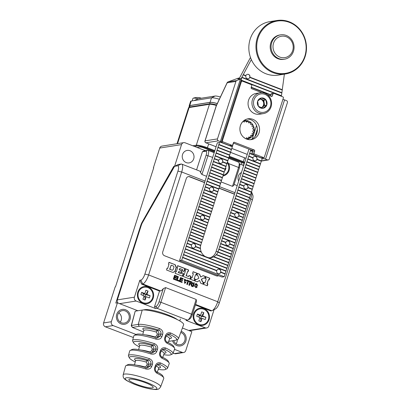 <?xml version="1.0" encoding="UTF-8"?>
<svg xmlns="http://www.w3.org/2000/svg" width="410" height="410" viewBox="0 0 410 410"><rect width="100%" height="100%" fill="white"/><g stroke="black" fill="none" stroke-linecap="round" stroke-linejoin="round"><path stroke-width="0.61" d="M174.496 349.376L182.219 352.369A3.008 2.803 81 0 0 183.598 352.523L175.823 353.758A3.008 2.803 -99 0 1 174.45 353.604L173.123 353.092M176.049 343.77A6.319 5.883 81 0 0 177.007 341.909A6.319 5.883 81 0 0 177.315 339.526M205.354 150.654L185.105 142.803A3.008 2.803 81 0 0 181.543 144.592L174.568 166.311L173.707 166.45L142.193 222.061A6.017 1.922 111.2 0 0 140.758 225.377L115.81 303.077L117.429 302.816L111.361 321.717A3.008 2.803 81 0 0 113.114 325.571L105.339 326.806A3.008 2.803 -99 0 1 103.592 322.952L115.184 286.846L115.507 286.795L153.724 167.751L153.401 167.803L153.673 167.91M105.339 326.806L133.383 337.502M120.232 322.122A6.319 5.883 81 0 0 121.191 320.261A6.319 5.883 81 0 0 118.756 312.84M181.543 144.592L159.741 148.056A3.008 2.803 -99 0 1 161.929 146.119L183.726 142.654M159.741 148.056L153.401 167.803M193.71 158.829A6.319 5.883 81 0 0 187.134 150.424A6.319 5.883 81 0 0 182.547 154.498A6.319 5.883 81 0 0 189.118 162.903A6.319 5.883 81 0 0 193.71 158.829M243.689 165.522L239.486 163.892M241.434 172.548A6.319 5.883 81 0 0 238.364 176.146A6.319 5.883 81 0 0 238.697 181.066M190.686 330.516L190.486 331.152M183.598 352.523A3.008 2.803 81 0 0 185.781 350.581L191.849 331.68L182.399 328.015M173.707 166.45L174.245 166.511M117.429 302.816L137.888 310.754M113.114 325.571L136.084 334.478M173.671 340.577A6.319 5.883 81 0 0 180.19 344.748A6.319 5.883 81 0 0 184.777 340.674A6.319 5.883 81 0 0 180.754 332.464M128.96 319.026A6.319 5.883 81 0 0 122.39 310.626A6.319 5.883 81 0 0 117.798 314.695A6.319 5.883 81 0 0 124.373 323.101A6.319 5.883 81 0 0 128.96 319.026M130.026 319.441A7.518 7.006 81 0 0 122.2 309.437A7.518 7.006 81 0 0 116.732 314.285A7.518 7.006 81 0 0 124.558 324.289A7.518 7.006 81 0 0 130.026 319.441M172.543 340.756A7.518 7.006 81 0 0 180.374 345.937A7.518 7.006 81 0 0 185.843 341.089A7.518 7.006 81 0 0 181.164 331.352M121.191 287.902L121.826 285.934M121.601 285.97L141.019 225.479A6.017 1.922 -68.8 0 1 142.46 222.164L173.968 166.552M126.239 306.234L118.931 303.4M182.404 327.995L189.369 330.721M214.082 309.642L208.818 326.037A3.008 2.803 81 0 1 206.63 327.979L189.579 330.691A3.008 2.803 -99 0 1 189.41 330.711M252.36 199.998L250.782 198.794A9.025 2.88 111.2 0 0 251.52 191.736A9.025 2.88 111.2 0 1 251.52 191.736L252.852 195.293A6.017 1.922 111.2 0 1 252.36 199.998L219.299 302.959A6.017 1.922 111.2 0 1 215.696 308.817L212.318 310.544A9.025 2.88 111.2 0 1 211.77 310.734L210.689 310.903L195.391 304.968M174.568 166.311L142.408 222.691A4.51 1.44 -68.8 0 0 141.332 225.177L117.347 299.884L134.398 297.173L139.83 280.25L140.912 280.076A6.017 1.922 -68.8 0 0 144.879 274.095L177.935 171.134A6.017 1.922 -68.8 0 0 177.591 165.835L174.568 166.311L178.13 164.523L181.153 164.041A9.025 2.88 -68.8 0 1 181.702 164.092L199.639 171.052A9.025 2.88 -68.8 0 1 200.531 172.589L206.127 155.159A4.51 1.44 111.2 0 0 205.866 151.188L202.412 151.736L204.195 150.839L207.65 150.291A6.017 1.922 111.2 0 1 208.013 150.326A6.017 1.922 111.2 0 1 207.993 155.59L201.925 174.491L200.531 172.589M202.412 151.736L196.59 169.868M227.442 161.986L228.595 163.58L238.558 167.444L232.49 186.345L221.046 181.907M228.621 158.316L238.579 162.181A6.017 1.922 111.2 0 1 239.056 162.739A6.017 1.922 111.2 0 1 238.558 167.444L239.348 168.049L233.756 185.474L232.49 186.345M222.937 176.023A8.723 8.128 81 0 0 228.595 163.58M201.925 174.491L206.599 176.305M140.912 280.076L142.66 283.93L160.602 290.89L159.526 291.059L141.583 284.099L142.66 283.93A9.025 2.88 -68.8 0 0 148.615 274.951L181.676 171.99A9.025 2.88 -68.8 0 0 181.702 164.092M239.056 162.739L239.722 164.518A4.51 1.44 111.2 0 1 239.348 168.049M249.418 198.266L250.782 198.794L217.72 301.755A9.025 2.88 111.2 0 1 212.318 310.544M141.583 284.099L139.83 280.25M118.095 303.077A3.008 2.803 -99 0 1 117.347 299.884M148.138 286.959A8.723 8.128 -99 0 1 153.217 298.131A8.723 8.128 -99 0 1 142.885 303.323A8.723 8.128 -99 0 1 137.801 292.151A8.723 8.128 -99 0 1 148.138 286.959M160.602 290.89A9.025 2.88 -68.8 0 0 163.267 288.65L165.609 287.605L160.899 302.278A6.017 1.922 111.2 0 1 156.927 308.258L187.493 320.118L185.986 320.353L205.256 327.831A3.008 2.803 81 0 0 206.63 327.979M198.701 324.971A8.723 8.128 -99 0 1 193.617 313.799A8.723 8.128 -99 0 1 203.954 308.607A8.723 8.128 -99 0 1 209.033 319.779A8.723 8.128 -99 0 1 198.701 324.971M159.526 291.059L154.544 306.572L155.421 308.499L136.151 301.027A3.008 2.803 81 0 1 134.398 297.173M187.493 320.118A6.017 1.922 -68.8 0 0 187.862 319.99L189.553 319.123A4.51 1.44 -68.8 0 0 192.254 314.731L196.492 301.534L196.175 299.464L165.609 287.605M163.267 288.65L159.029 301.847A4.51 1.44 111.2 0 1 156.051 306.337L156.927 308.258L155.421 308.499M177.356 319.621A18.353 3.183 -162.2 0 0 161.104 312.548A18.353 3.183 -162.2 0 0 145.043 309.642L142.829 309.996M156.051 306.337L154.544 306.572M187.862 319.99A6.017 1.922 -68.8 0 0 191.465 314.132L196.175 299.464M204.621 182.476L189.861 176.751A3.008 2.803 -99 0 0 186.294 178.54L162.749 251.883A3.008 2.803 -99 0 0 164.502 255.737L216.331 275.838A3.008 2.803 -99 0 0 218.55 275.699M234.52 194.073L219.068 188.077M196.902 273.173L193.125 271.707L192.556 273.485L193.356 273.793L192.049 277.857L191.255 277.544L190.676 279.353L194.422 280.804L194.991 279.031L194.248 278.738L195.56 274.649L196.334 274.946L196.902 273.173L193.095 271.815M175.224 264.732L176.361 267.52L175.208 271.102L173.548 272.286L172.385 272.26L166.537 269.99L167.111 268.217L167.669 268.432L168.992 264.312L168.459 264.107L169.028 262.328L175.224 264.732L168.812 262.364M177.643 265.67L177.069 267.448L177.653 267.674L176.331 271.794L175.746 271.563L175.178 273.342L182.542 276.196L183.454 273.347L181.676 272.66L181.338 273.701L178.442 272.578L178.786 271.507L181.338 272.496L181.902 270.749L179.349 269.754L179.754 268.488L182.65 269.611L182.255 270.851L184.034 271.543L185.002 268.524L177.643 265.67M185.546 268.796L185.028 270.595L185.453 270.759L184.146 274.823L183.721 274.659L183.152 276.432L190.061 279.113L190.978 276.268L189.01 275.505L188.667 276.576L186.299 275.658L187.606 271.594L188.082 271.779L188.651 270.005L185.546 268.796M199.685 274.28L197.502 273.434L196.933 275.212L197.81 275.556L198.845 278.18L196.482 279.605L195.601 279.266L195.032 281.045L197.159 281.865L199.588 280.435L200.695 283.238L202.981 284.125L203.56 282.321L202.658 281.967L201.541 279.225L203.924 277.924L204.856 278.287L205.425 276.509L203.14 275.622L200.726 277.027L199.685 274.28L197.471 273.542M209.782 278.2L206.01 276.735L205.441 278.513L206.235 278.82L204.933 282.885L204.134 282.572L203.565 284.35L207.311 285.806L207.88 284.027L207.137 283.74L208.444 279.676L209.213 279.979L209.782 278.2L205.974 276.842M192.469 286.518L193.105 286.764L194.345 282.9L193.704 282.654L192.469 286.518M189.492 285.365L188.851 285.119L190.091 281.25L192.008 281.993L192.751 283.489L191.608 284.253L192.228 286.426L191.429 286.118L191.065 284.55L190.414 283.884L190.014 283.73L189.492 285.365M191.921 284.243L191.393 284.284L192.536 283.525L191.793 282.029L189.876 281.286M186.878 280.004L186.678 280.624L187.821 281.07L186.781 284.314L187.416 284.56L188.457 281.316L189.599 281.757L189.799 281.137L186.878 280.004M185.966 282.475L184.705 283.351L184.428 279.21L185.192 279.287L186.365 281.137L185.679 281.029L184.495 279.958L184.659 282.551L185.407 282.07L185.966 282.475L185.192 282.101M180.497 277.529L179.257 281.393L182.019 282.469L182.219 281.849L180.092 281.024L180.441 279.948L182.353 280.691L182.552 280.071L180.636 279.328L180.938 278.4L182.983 279.195L183.183 278.574L180.497 277.529M178.396 276.714L177.366 279.933L179.093 280.604L178.893 281.224L176.556 280.317L177.761 276.468L178.396 276.714L177.73 276.576M174.573 275.233L173.333 279.097L176.095 280.168L176.295 279.548L174.168 278.723L174.511 277.652L176.423 278.395L176.623 277.775L174.711 277.032L175.008 276.099L177.058 276.893L177.253 276.273L174.573 275.233M197.287 286.867L196.036 287.723L194.125 285.832L195.77 283.577L196.554 283.664L197.687 285.529L197.005 285.421L195.816 284.376L195.99 286.985L196.759 286.472L197.287 286.867L196.539 286.503M172.359 270.236L173.169 269.642L173.963 267.161L173.614 266.105L171.17 265.157L169.848 269.278L172.292 270.226L169.632 269.308L171.17 265.157M191.89 283.207L191.362 283.638L192.105 283.177L191.578 282.495L190.542 282.09L189.999 283.141L190.542 282.09M191.091 283.448L190.214 283.11M217.546 276.007A3.008 2.803 81 0 0 218.407 275.643M204.57 182.635L189.538 176.802A3.008 2.803 81 0 0 188.318 176.633M234.469 194.232L219.017 188.236M196.149 274.879L196.687 273.204M195.56 274.649L194.248 278.738M194.991 279.031L194.032 278.774M194.237 280.737L194.776 279.061M192.049 277.857L191.219 277.652M173.435 272.301L174.993 271.138L176.146 267.556L175.008 264.768M167.669 268.432L166.896 268.248M183.854 271.471L184.787 268.56L177.607 265.772M181.153 272.424L181.681 270.779L179.134 269.79L179.754 268.488M181.338 273.701L178.227 272.614L178.786 271.507M182.358 276.125L183.239 273.383L181.64 272.763M176.331 271.794L175.716 271.671M187.903 271.712L188.436 270.036L185.515 268.904M188.667 276.576L186.084 275.694L187.606 271.594M189.881 279.046L190.763 276.299L188.974 275.607M184.146 274.823L183.69 274.761M200.726 277.027L199.47 274.316M204.672 278.216L205.21 276.545L203.017 275.694M202.796 284.053L203.345 282.352L202.437 282.003L201.325 279.261L203.924 277.924M197.061 281.829L199.588 280.435M196.482 279.605L195.57 279.369M209.033 279.907L209.566 278.231M207.132 285.734L207.665 284.063L206.922 283.771L208.444 279.676M204.933 282.885L204.103 282.68M192.92 286.698L194.13 282.936L193.674 282.757M192.013 286.462L191.393 284.284M189.276 285.401L190.014 283.73M190.875 283.484L189.999 283.141M189.42 281.69L189.584 281.173L186.842 280.112M187.237 284.489L188.457 281.316M186.15 281.173L184.977 279.323L184.321 279.231M184.597 283.366L185.75 282.51M184.551 282.567L184.387 279.979M182.804 279.123L182.968 278.605L180.467 277.637M182.168 280.619L182.337 280.107L180.421 279.364L180.938 278.4M181.84 282.398L182.004 281.88L179.877 281.055L180.441 279.948M178.714 281.152L178.878 280.635L177.151 279.968L178.181 276.75M176.874 276.822L177.038 276.309L174.537 275.335M176.244 278.323L176.408 277.806L174.496 277.063L175.008 276.099M175.91 280.097L176.08 279.584L173.953 278.759L174.511 277.652M197.471 285.565L196.339 283.694L195.657 283.597M195.929 287.738L197.072 286.903M195.883 286.995L195.708 284.402M244.519 162.934A8.425 1.461 -162.2 0 0 242.997 162.304L229.072 156.907M214.63 151.3L207.111 148.389A8.425 1.461 -162.2 0 0 196.651 145.98L194.273 146.36M244.304 163.605A3.008 0.523 17.8 0 0 243.586 163.303L228.857 157.589M214.409 151.987L203.719 147.836A3.008 0.523 17.8 0 0 199.977 146.98L197.066 147.441M243.955 164.697L242.248 164.969M244.739 162.252A9.025 1.563 -162.2 0 0 243.391 161.704L229.287 156.236M214.845 150.634L207.511 147.79A9.025 1.563 -162.2 0 0 196.298 145.212L192.767 145.775M241.69 162.565L241.065 164.507M132.558 340.505A21.228 3.68 17.8 0 1 134.024 339.695A21.228 3.68 17.8 0 1 154.329 343.606L153.811 345.123A19.788 3.429 -162.2 0 0 133.65 342.914L132.707 341.233A21.228 3.68 17.8 0 1 132.558 340.505L133.809 335.939A21.433 3.716 17.8 0 1 134.301 335.411L136.253 334.391A19.864 3.444 17.8 0 1 156.195 337.784L157.778 337.901L160.141 335.933L160.812 333.955C161.309 332.223 160.648 330.952 158.819 330.142A20.346 3.526 -162.2 0 0 139.185 326.339L132.399 327.416L143.449 331.982M132.399 327.416L131.277 325.719L131.466 325.468L132.399 327.416M168.659 341.376L175.249 340.326A20.469 3.546 -162.2 0 0 176.121 340.085A20.469 3.546 -162.2 0 0 169.499 334.258L168.3 334.078L166.168 336.01L165.491 335.529L164.825 337.512C164.205 340.034 165.03 341.991 167.3 343.38A21.438 3.716 17.8 0 1 174.578 348.198A21.438 3.716 17.8 0 1 174.67 348.915L172.979 353.481A21.228 3.68 -162.2 0 0 165.732 348.029C163.272 347.275 161.509 348.105 160.448 350.519L159.782 352.503C159.162 355.019 159.987 356.982 162.252 358.376A20.756 3.598 17.8 0 1 169.13 362.963A20.756 3.598 17.8 0 1 169.217 363.66L167.526 368.226A20.541 3.562 -162.2 0 0 160.689 363.024C158.229 362.266 156.471 363.096 155.405 365.515L154.739 367.493C154.124 370.01 154.944 371.972 157.204 373.377A20.069 3.48 17.8 0 1 163.677 377.728A20.069 3.48 17.8 0 1 163.764 378.399L160.633 386.861A19.675 3.408 17.8 0 0 146.083 378.63A19.675 3.408 17.8 0 0 124.522 374.079A19.675 3.408 17.8 0 0 123.164 374.832L125.547 366.13A20.069 3.48 -162.2 0 1 126.008 365.633A20.069 3.48 -162.2 0 1 126.931 365.361A20.069 3.48 -162.2 0 1 145.75 368.933L146.129 367.76A18.629 3.229 17.8 0 0 127.797 364.695L126.008 365.633M142.782 334.416L143.843 330.542A13.53 2.347 17.8 0 1 156.394 332.1L157.296 333.95L156.63 335.928L154.775 336.912A13.31 2.306 -162.2 0 0 145.289 334.867M166.168 336.01L165.502 337.989C165.076 339.695 165.532 340.997 166.875 341.899L167.3 343.38M165.502 337.989L164.825 337.512M166.875 341.899A19.998 3.464 17.8 0 1 173.666 346.399L174.578 348.198M134.301 335.411A21.433 3.716 17.8 0 1 135.29 335.119A21.433 3.716 17.8 0 1 155.815 339.075C158.942 339.752 160.997 338.865 161.97 336.41L162.637 334.427C163.349 331.798 162.268 329.814 159.398 328.487A21.914 3.798 -162.2 0 0 138.252 324.392L131.466 325.468L135.192 311.18L142.208 310.062L138.252 324.392L139.185 326.339M156.195 337.784L155.815 339.075M156.63 335.928L158.05 336.267L160.141 335.933L161.97 336.41M159.398 328.487L158.819 330.142L156.789 330.465C158.48 331.234 159.126 332.51 158.721 334.288L158.05 336.267L156.697 337.901M149.255 358.591L148.753 360.118A19.101 3.311 -162.2 0 0 129.498 358.053L128.55 356.367A20.541 3.562 17.8 0 1 128.412 355.665A20.541 3.562 17.8 0 1 129.826 354.881A20.541 3.562 17.8 0 1 149.255 358.591C152.059 359.872 153.114 361.794 152.423 364.357L151.756 366.335C150.808 368.723 148.804 369.589 145.75 368.933M154.329 343.606C157.112 344.882 158.163 346.804 157.476 349.366L156.804 351.349C155.851 353.738 153.858 354.604 150.829 353.948A20.756 3.598 -162.2 0 0 131.128 350.176A20.756 3.598 -162.2 0 0 130.17 350.458A20.756 3.598 -162.2 0 0 129.698 350.97L128.412 355.665M167.254 334.519L167.418 334.586A15.032 2.603 17.8 0 1 169.771 338.527M167.152 334.601A1.502 0.999 116.8 0 1 167.418 334.586L169.499 334.258L170.78 333.033C168.32 332.279 166.552 333.115 165.491 335.529M176.121 340.085L177.873 339.265A21.909 3.798 -162.2 0 0 178.432 338.742A21.909 3.798 -162.2 0 0 170.78 333.033M178.432 338.742L183.618 324.72A22.56 3.91 -162.2 0 0 166.931 315.285A22.56 3.91 -162.2 0 0 142.208 310.062M158.306 369.354A19.101 3.311 -162.2 0 0 165.256 369.533L167.003 368.713A20.541 3.562 -162.2 0 0 167.526 368.226M163.739 354.665A19.788 3.429 -162.2 0 0 170.688 354.809L172.436 353.989A21.228 3.68 -162.2 0 0 172.979 353.481M170.688 354.809A19.788 3.429 -162.2 0 0 164.441 349.248L165.732 348.029M138.631 349.602L139.697 345.702A12.843 2.224 17.8 0 1 151.351 347.101L152.259 348.946L151.592 350.929L149.737 351.913A12.623 2.188 -162.2 0 0 141.142 350.068M162.196 349.52L164.441 349.248L163.252 349.069L161.12 351.001L160.453 352.979C160.028 354.681 160.484 355.988 161.817 356.895A19.316 3.347 17.8 0 1 168.218 361.159L169.13 362.963M130.17 350.458L131.964 349.52A19.316 3.347 17.8 0 1 151.188 352.769L152.776 352.887L155.139 350.919L155.805 348.936L153.658 349.279L152.991 351.257L151.659 352.877M151.351 347.101L151.72 345.456C153.422 346.23 154.068 347.501 153.658 349.279L152.259 348.946M139.733 345.343A14.345 2.486 17.8 0 1 151.72 345.456L153.811 345.123C155.636 345.932 156.302 347.203 155.805 348.936L157.476 349.366M133.65 342.914A19.788 3.429 -162.2 0 0 139.385 346.845M156.804 351.349L155.139 350.919L152.991 351.257L151.592 350.929M150.829 353.948L151.188 352.769M160.453 352.979L159.782 352.503M161.12 351.001L160.448 350.519M161.817 356.895L162.252 358.376M165.256 369.533A19.101 3.311 -162.2 0 0 159.382 364.239L160.689 363.024M134.47 364.813L135.551 360.861A12.156 2.106 17.8 0 1 146.314 362.107L147.221 363.947L146.554 365.93L144.694 366.919A11.936 2.071 -162.2 0 0 136.771 365.248M157.138 364.516L159.382 364.239L158.198 364.059L156.077 365.992L155.41 367.97C154.985 369.666 155.431 370.973 156.758 371.885A18.629 3.229 17.8 0 1 162.77 375.924L163.677 377.728M146.554 365.93L147.928 366.253L146.601 367.867M146.314 362.107L146.647 360.452L148.753 360.118C150.588 360.923 151.259 362.194 150.762 363.926L150.096 365.91L147.723 367.878L146.129 367.76M135.582 360.467A13.658 2.368 17.8 0 1 146.647 360.452C148.358 361.22 149.009 362.496 148.599 364.27L147.928 366.253L150.096 365.91L151.756 366.335M129.498 358.053A19.101 3.311 -162.2 0 0 135.254 361.953M152.423 364.357L150.762 363.926L148.599 364.27L147.221 363.947M155.41 367.97L154.739 367.493M156.077 365.992L155.405 365.515M156.758 371.885L157.204 373.377M152.335 387.906A12.787 2.214 17.8 0 1 137.376 384.601A12.787 2.214 17.8 0 1 129.155 379.317A12.787 2.214 17.8 0 1 129.744 379.142A12.787 2.214 17.8 0 1 142.695 381.736A12.787 2.214 17.8 0 1 153.155 387.019A12.787 2.214 17.8 0 1 152.335 387.906M157.296 333.95L158.721 334.288L160.812 333.955L162.637 334.427M131.256 325.601L135.192 311.18M225.515 167.987L225.966 168.187L225.146 170.406L224.793 170.247M225.966 168.187L225.495 168.064M198.824 320.897L200.951 321.717L202.033 318.329L205.225 319.559L205.943 317.299L202.75 316.069L203.832 312.681L201.699 311.861L200.623 315.249L197.43 314.024L196.713 316.279L199.901 317.509L198.824 320.897M200.951 321.717L200.736 318.534L202.033 318.329M199.701 318.139L200.736 318.534L201.453 316.274L203.832 312.681M197.43 314.024L199.327 315.459L201.453 316.274L202.75 316.069M200.623 315.249L199.327 315.459L198.809 317.089M201.453 316.274L205.943 317.299M148.056 291.064L145.934 290.218L144.822 293.596L141.64 292.33L140.897 294.58L144.079 295.846L142.967 299.218L145.084 300.064L146.201 296.686L149.378 297.952L150.121 295.702L146.939 294.436L148.056 291.064L145.647 294.646L143.526 293.801L144.822 293.596M150.121 295.702L145.647 294.646L146.939 294.436M142.993 295.415L143.526 293.801L141.64 292.33M146.201 296.686L144.904 296.896L145.647 294.646M143.869 296.481L144.904 296.896L145.084 300.064M241.792 122.821A0.302 0.282 81 0 0 242.1 122.621L242.197 122.277M243.079 121.314L243.95 121.99A0.302 0.282 81 0 0 244.339 121.929L245.159 120.704L243.448 120.976M246.881 137.791L246.487 137.852A0.302 0.282 81 0 1 246.881 137.791L248.04 138.698A0.302 0.282 81 0 0 248.306 138.606L248.732 137.165A0.302 0.282 81 0 1 249.08 136.976L250.438 137.458A0.302 0.282 81 0 0 250.664 137.283L250.648 135.761A0.302 0.282 81 0 1 250.925 135.464L252.345 135.474A0.302 0.282 81 0 0 252.509 135.233L252.053 133.783A0.302 0.282 81 0 1 252.227 133.409L253.575 132.948A0.302 0.282 81 0 0 253.657 132.666L252.806 131.425A0.302 0.282 81 0 1 252.862 131.005L254.005 130.124A0.302 0.282 81 0 0 254 129.821L252.837 128.914A0.302 0.282 81 0 1 252.77 128.499L253.59 127.274A0.302 0.282 81 0 0 253.503 126.987L252.14 126.505A0.302 0.282 81 0 1 251.955 126.121L252.381 124.681A0.302 0.282 81 0 0 252.211 124.435L250.787 124.425A0.302 0.282 81 0 1 250.505 124.117L250.484 122.595A0.302 0.282 81 0 0 250.3 122.405L248.552 122.687A0.302 0.282 81 0 0 248.906 122.877L250.254 122.421L248.552 122.687L248.096 121.227A0.302 0.282 81 0 0 247.824 121.135L246.687 122.016A0.302 0.282 81 0 1 246.292 121.944L245.441 120.709A0.302 0.282 81 0 0 245.159 120.704M246.487 137.852L245.867 138.78M244.749 138.144L244.534 137.837A0.302 0.282 81 0 0 244.175 137.745M243.571 120.873L245.298 120.596M246.451 139.036L248.209 138.754M216.639 104.975A9.025 1.563 -162.2 0 0 209.638 103.812L189.563 107.005A9.025 1.563 -162.2 0 0 188.943 107.338A9.025 1.563 -162.2 0 0 188.938 107.358M188.943 107.338L189.399 105.929A9.025 1.563 17.8 0 1 190.02 105.595L210.089 102.403A9.025 1.563 17.8 0 1 217.279 103.617M220.395 97.001A6.017 1.04 17.8 0 0 215.076 96.032L198.568 98.656L193.925 100.619L191.224 101.044L189.779 105.56A9.025 1.563 -162.2 0 0 189.159 105.893A9.025 1.563 -162.2 0 0 189.276 106.308M189.779 105.56L210.063 102.336A9.025 1.563 -162.2 0 1 217.305 103.566M193.925 100.619L211.514 97.821A9.025 1.563 17.8 0 1 219.345 99.23M191.224 101.044A9.025 1.563 -162.2 0 0 190.609 101.378L189.159 105.893M198.189 98.815A7.518 1.302 17.8 0 0 193.535 98.133A7.518 1.302 -162.2 0 0 193.192 98.21A7.518 1.302 -162.2 0 0 192.931 98.426L192.136 100.901M201.202 98.236A11.998 4.182 -68.4 0 0 200.772 98.026A12.033 12.033 0 0 0 198.163 97.534A11.998 11.055 -96.8 0 0 197.487 97.503A11.839 4.602 -100.7 0 0 197.364 97.498A12.033 12.033 0 0 0 193.192 98.21M240.414 79.094L236.749 80.529A1.502 1.399 81 0 0 235.929 81.426L217.474 138.898A1.502 1.399 81 0 0 218.351 140.825L220.344 141.599L240.414 79.094L241.664 78.52L221.236 142.147A1.502 0.261 -162.2 0 0 220.344 141.599M286.544 100.66L284.55 99.886L265.531 159.126L267.525 159.895A1.502 1.399 81 0 0 269.303 159.003L287.42 102.582A1.502 1.399 81 0 0 286.544 100.66M262.431 157.753L226.991 268.119L184.326 251.781L226.853 268.273L224.229 276.724L181.702 260.227L179.544 260.57L217.356 142.803L221.133 142.198A1.502 0.261 -162.2 0 0 221.236 142.147M239.517 77.972L238.092 78.207M241.582 78.515L237.805 79.115L239.199 78.571M235.929 81.426L227.171 82.815A1.502 0.307 -154.8 0 1 227.14 82.692L216.265 105.775A1.502 0.307 25.2 0 0 216.296 105.898L227.171 82.815A1.502 1.399 -99 0 1 227.996 81.918L238.154 78.187M216.265 105.775A1.502 1.502 0 0 0 216.193 105.954A1.502 0.261 17.8 0 1 216.296 105.898L205.067 140.871L217.474 138.898M244.15 120.427A9.553 8.897 -99 0 1 248.291 120.935A9.553 8.897 -99 0 1 254.308 130.734A9.553 8.897 -99 0 1 247.148 139.282M247.261 154.396L231.804 148.405M265.531 159.126A1.502 0.261 -162.2 0 0 263.661 158.696L262.041 158.952M282.895 99.451A1.502 0.261 17.8 0 1 284.55 99.886M205.764 142.716A1.502 0.482 -68.8 0 0 205.851 142.793A1.502 0.482 -68.8 0 0 205.943 142.798L218.351 140.825M216.193 105.954L204.964 140.927A1.502 0.261 17.8 0 1 205.067 140.871A1.502 1.399 81 0 0 205.943 142.798L216.096 146.739M252.191 133.424L252.068 133.839M251.156 135.669L250.653 136.33M249.198 137.688L248.424 138.216M246.994 138.949L246.62 139.103M226.904 268.401L184.377 251.909L181.702 260.227M226.089 270.938L183.562 254.446M227.806 265.583L185.279 249.085L184.464 251.627M228.713 262.759L213.554 256.88A9.778 9.107 81 0 1 211.068 257.68A9.778 9.107 81 0 1 208.147 257.639L185.371 248.803L186.186 246.266L201.346 252.145A9.778 9.107 81 0 0 205.128 256.465M227.898 265.301L208.147 257.639M229.62 259.94L216.275 254.764A9.778 9.107 81 0 1 213.897 256.696L213.554 256.88M228.806 262.477L213.897 256.696M230.522 257.116L217.864 252.206A9.778 9.107 81 0 1 216.475 254.523L216.275 254.764M229.708 259.658L216.475 254.523M231.43 254.297L218.807 249.403L218.171 251.376L216.014 251.719L248.957 149.117M230.615 256.834L217.976 251.935A9.778 9.107 81 0 0 218.171 251.376M233.5 143.121L201.53 242.699L188.902 237.805L186.186 246.266M201.53 242.699L200.895 244.673A9.778 9.107 81 0 0 200.731 245.247L188.087 240.342M232.337 251.479L219.709 246.579L218.807 249.403M231.522 254.015L218.894 249.116M202.432 239.881L189.809 234.981L188.902 237.805M201.617 242.418L188.995 237.523M233.244 248.655L220.616 243.76L219.709 246.579M232.429 251.192L219.801 246.297M203.339 237.057L190.717 232.162L189.809 234.981M202.525 239.599L189.902 234.699M204.247 234.238L191.619 229.339L190.717 232.162M203.432 236.775L190.804 231.881M205.154 231.414L192.526 226.52L191.619 229.339M204.339 233.956L191.711 229.057M235.96 240.193L223.332 235.294L220.616 243.76M235.145 242.73L222.517 237.836M206.056 228.595L193.433 223.701L192.526 226.52M205.241 231.132L192.618 226.238M236.867 237.369L224.239 232.475L223.332 235.294M236.047 239.911L223.424 235.012M206.963 225.777L194.34 220.877L193.433 223.701M206.148 228.314L193.525 223.419M237.769 234.551L225.146 229.656L224.239 232.475M236.954 237.088L224.332 232.193M207.87 222.953L195.242 218.058L194.34 220.877M207.055 225.495L194.427 220.595M238.676 231.732L226.053 226.832L225.146 229.656M237.861 234.269L225.233 229.374M239.583 228.908L226.955 224.014L226.053 226.832M238.769 231.45L226.141 226.551M240.485 226.089L227.863 221.19L226.955 224.014M239.671 228.626L227.048 223.732M210.586 214.491L197.958 209.592L195.242 218.058M209.771 217.028L197.143 212.134M241.393 223.265L228.77 218.371L227.863 221.19M240.578 225.808L227.955 220.908M211.493 211.668L198.865 206.773L197.958 209.592M210.678 214.21L198.05 209.31M242.3 220.447L229.672 215.552L228.77 218.371M241.485 222.984L228.857 218.089M212.395 208.849L199.772 203.954L198.865 206.773M211.58 211.386L198.958 206.491M213.302 206.03L200.68 201.131L199.772 203.954M212.488 208.567L199.865 203.673M214.21 203.206L201.582 198.312L200.68 201.131M213.395 205.748L200.767 200.849M245.016 211.985L232.393 207.086L229.672 215.552M244.201 214.522L231.578 209.628M215.117 200.387L202.489 195.488L201.582 198.312M214.297 202.924L201.674 198.03M245.923 209.161L233.295 204.267L232.393 207.086M245.108 211.703L232.48 206.804M216.019 197.564L203.396 192.669L202.489 195.488M215.204 200.106L202.581 195.206M246.825 206.343L234.202 201.443L233.295 204.267M246.01 208.88L233.387 203.985M216.926 194.745L204.303 189.85L203.396 192.669M216.111 197.282L203.483 192.387M247.732 203.519L235.109 198.624L234.202 201.443M246.917 206.061L234.294 201.161M248.639 200.7L236.011 195.806L235.109 198.624M247.824 203.237L235.196 198.343M249.546 197.881L236.918 192.982L236.011 195.806M248.732 200.418L236.104 195.524M219.642 186.284L207.019 181.384L204.303 189.85M218.827 188.82L206.204 183.926M250.448 195.058L237.826 190.163L236.918 192.982M249.634 197.599L237.011 192.7M220.549 183.46L207.921 178.565L207.019 181.384M219.734 186.002L207.106 181.102M251.356 192.239L238.733 187.339L237.826 190.163M250.541 194.776L237.918 189.881M221.456 180.641L208.828 175.741L207.921 178.565M220.641 183.178L208.013 178.283M222.358 177.822L209.735 172.923L208.828 175.741M221.543 180.359L208.921 175.459M223.265 174.998L210.643 170.104L209.735 172.923M222.451 177.535L209.828 172.641M254.072 183.777L241.449 178.878L238.733 187.339M253.257 186.314L240.634 181.42M224.173 172.179L211.545 167.28L210.643 170.104M223.358 174.716L210.73 169.822M254.979 180.953L242.351 176.059L241.449 178.878M254.164 183.495L241.536 178.596M225.075 169.356L212.452 164.461L211.545 167.28M224.26 171.898L211.637 166.998M255.886 178.135L243.258 173.235L242.351 176.059M255.071 180.672L242.443 175.777M225.982 166.537L213.359 161.637L212.452 164.461M225.167 169.074L212.544 164.179M256.788 175.311L244.165 170.416L243.258 173.235M255.973 177.853L243.35 172.953M257.695 172.492L245.072 167.593L244.165 170.416M256.88 175.029L244.257 170.135M258.602 169.673L245.974 164.774L245.072 167.593M257.787 172.21L245.159 167.311M228.698 158.075L216.075 153.176L213.359 161.637M227.883 160.612L215.26 155.718M259.504 166.849L246.881 161.955L245.974 164.774M258.689 169.386L246.067 164.492M229.605 155.252L216.982 150.357L216.075 153.176M228.79 157.794L216.167 152.894M260.411 164.031L247.789 159.131L246.881 161.955M259.597 166.568L246.974 161.673M230.512 152.433L217.884 147.533L216.982 150.357M229.697 154.97L217.069 150.075M231.414 149.609L218.791 144.715L217.884 147.533M230.599 152.151L217.976 147.251M232.321 146.79L220.677 142.275M231.506 149.327L218.884 144.433L219.514 142.46M261.206 157.835L263.363 157.491A0.902 0.84 81 0 0 263.779 157.537L261.621 157.881A0.902 0.84 -99 0 1 261.206 157.835L252.437 154.432A0.902 0.84 -99 0 1 251.909 153.278L252.498 151.444L250.505 150.67L247.789 159.131M262.313 158.106L261.698 157.865M252.037 154.119L249.69 153.207M232.414 146.508L230.071 145.601M252.545 151.141L250.597 150.388L250.776 149.824M256.568 133.988L255.937 133.747L255.03 136.566M257.321 131.108L256.844 130.923L255.937 133.747M256.68 133.716L256.03 133.46M284.376 74.148L281.424 96.048L241.065 80.396M270.702 94.746L251.258 87.202M281.829 93.034L241.751 77.49L241.167 78.582M281.465 95.745L241.157 80.109M270.61 95.028L251.171 87.484M282.28 89.718L249.89 77.157A2.255 2.101 81 0 0 245.913 75.614L243.299 74.599L251.335 59.573M245.913 75.614L245.826 75.896A2.255 2.101 81 0 0 249.803 77.439L249.89 77.157M282.239 90.021L249.803 77.439M281.87 92.732L241.89 77.224L243.156 74.861L245.826 75.896M257.352 130.805L256.937 130.641L257.388 129.232M261.411 160.925L257.019 159.224A2.255 2.101 81 0 0 253.042 157.681L248.783 156.031M262.226 158.388L249.598 153.489M253.042 157.681L252.949 157.963A2.255 2.101 81 0 0 256.926 159.505L257.019 159.224M261.319 161.207L256.926 159.505M260.504 163.749L247.876 158.849M252.949 157.963L248.691 156.312M226.981 163.431L222.722 161.781A2.255 2.101 81 0 0 218.745 160.238L214.353 158.537M227.796 160.894L215.168 156M218.745 160.238L218.653 160.52A2.255 2.101 81 0 0 222.63 162.063L222.722 161.781M226.889 163.713L222.63 162.063M226.074 166.255L213.446 161.355M218.653 160.52L214.261 158.819M252.35 189.133L247.963 187.431A2.255 2.101 81 0 0 243.986 185.889L239.727 184.239M253.165 186.596L240.542 181.702M243.986 185.889L243.894 186.171A2.255 2.101 81 0 0 247.871 187.713L247.83 187.59A2.255 2.101 81 0 0 245.518 184.582M252.263 189.415L247.871 187.713M251.448 191.957L238.82 187.057M243.894 186.171L239.635 184.52M217.92 191.644L213.666 189.989A2.255 2.101 81 0 0 209.689 188.446L205.297 186.745M218.735 189.102L206.112 184.208M209.689 188.446L209.597 188.728A2.255 2.101 81 0 0 213.574 190.271L213.666 189.989M217.833 191.926L213.574 190.271M217.018 194.463L204.39 189.569M209.597 188.728L205.205 187.027M243.294 217.346L238.907 215.639A2.255 2.101 81 0 0 234.925 214.097L230.671 212.447M244.109 214.804L231.486 209.91M234.925 214.097L234.838 214.379A2.255 2.101 81 0 0 238.815 215.921L238.907 215.639M243.207 217.628L238.815 215.921M242.392 220.165L229.764 215.265M234.838 214.379L230.579 212.728M208.864 219.852L204.61 218.202A2.255 2.101 81 0 0 200.628 216.654L196.241 214.953M209.679 217.31L197.056 212.416M200.628 216.654L200.541 216.941A2.255 2.101 81 0 0 204.518 218.484L204.61 218.202M208.772 220.134L204.518 218.484M207.957 222.671L195.334 217.777M200.541 216.941L196.149 215.235M234.238 245.554L229.846 243.847A2.255 2.101 81 0 0 225.869 242.305L221.615 240.655M235.053 243.012L222.43 238.118M225.869 242.305L225.782 242.587A2.255 2.101 81 0 0 229.759 244.129L229.713 244.006A2.255 2.101 81 0 0 227.406 240.998M234.146 245.836L229.759 244.129M233.331 248.373L220.708 243.478M225.782 242.587L221.523 240.936M188 240.624L200.659 245.534A9.778 9.107 81 0 0 200.418 248.296L195.549 246.41A2.255 2.101 81 0 0 191.572 244.867L187.185 243.161M191.572 244.867L191.48 245.149A2.255 2.101 81 0 0 195.462 246.692L195.549 246.41M201.346 252.145L201.182 251.766A9.778 9.107 81 0 1 200.439 248.619L195.462 246.692M201.182 251.766L186.278 245.985M191.48 245.149L187.093 243.443M225.182 273.762L220.79 272.061A2.255 2.101 81 0 0 216.813 270.518L182.655 257.265M225.997 271.22L183.47 254.728M216.813 270.518L216.721 270.8A2.255 2.101 81 0 0 220.703 272.342L220.79 272.061M225.09 274.044L220.703 272.342M216.721 270.8L182.563 257.552M218.884 144.433L218.791 144.715M185.371 248.803L185.279 249.085M224.229 276.724L222.071 277.068L179.544 260.57M239.009 78.925L250.489 57.461M252.232 138.908L256.547 125.475M209.976 257.782A9.778 9.107 81 0 0 216.014 251.719M251.202 87.391L270.641 94.93M243.299 74.599L243.156 74.861M241.89 77.224L241.751 77.49M249.757 77.316L282.162 89.882M243.135 74.743L245.769 75.768M248.158 78.761A2.255 2.101 81 0 0 249.741 77.316A2.255 2.101 81 0 0 247.45 74.307M256.937 130.641L256.844 130.923M250.597 150.388L250.505 150.67M256.798 130.795L257.331 131.005M255.891 133.619L256.609 133.896M255.286 160.828A2.255 2.101 81 0 0 256.87 159.382A2.255 2.101 81 0 0 254.574 156.374M218.745 144.587L231.368 149.486M256.885 159.382L261.272 161.084L268.212 159.972M248.644 156.184L252.898 157.835M250.459 150.542L252.524 151.346M249.552 153.366L262.174 158.26M220.872 142.244L232.275 146.662M247.737 159.008L260.365 163.903M217.838 147.41L245.995 158.332M246.835 161.827L259.458 166.721M216.931 150.229L229.559 155.129M245.928 164.646L258.551 169.545M216.024 153.053L228.652 157.947M245.021 167.47L257.649 172.364M215.122 155.872L227.745 160.766M244.114 170.288L256.742 175.188M220.99 163.39A2.255 2.101 81 0 0 222.574 161.94L226.838 163.59M214.215 158.69L218.602 160.392M222.574 161.94A2.255 2.101 81 0 0 220.278 158.931M246.225 189.036A2.255 2.101 81 0 0 247.814 187.59L247.963 187.431M209.684 172.794L222.312 177.694M247.83 187.59L252.211 189.292M239.589 184.392L243.842 186.043M243.212 173.112L255.835 178.007M213.308 161.514L225.936 166.409M242.305 175.931L254.928 180.83M212.406 164.333L225.028 169.233M241.398 178.755L254.026 183.649M211.498 167.157L224.121 172.051M240.496 181.574L253.119 186.468M210.591 169.976L223.219 174.87M238.681 187.216L251.309 192.111M208.782 175.618L221.405 180.513M237.774 190.035L250.402 194.934M207.875 178.437L220.498 183.337M236.872 192.859L249.495 197.753M206.968 181.261L219.596 186.155M235.965 195.678L248.588 200.572M206.066 184.08L218.689 188.979M235.058 198.496L247.686 203.396M213.528 190.148L217.782 191.798M205.159 186.904L209.546 188.6M211.929 191.598A2.255 2.101 81 0 0 213.518 190.153A2.255 2.101 81 0 0 211.222 187.139M237.17 217.249A2.255 2.101 81 0 0 238.758 215.798A2.255 2.101 81 0 0 236.462 212.79M200.628 201.008L213.256 205.902M238.769 215.798L243.156 217.5M230.533 212.6L234.786 214.251M234.156 201.32L246.779 206.215M204.252 189.722L216.88 194.617M233.249 204.139L245.872 209.038M203.345 192.541L215.973 197.441M232.342 206.963L244.97 211.857M202.443 195.365L215.065 200.259M231.435 209.782L244.063 214.681M201.535 198.184L214.158 203.083M229.626 215.424L242.248 220.319M199.726 203.826L212.349 208.721M228.718 218.243L241.346 223.142M198.819 206.645L211.442 211.545M227.816 221.067L240.439 225.961M197.912 209.469L210.54 214.363M226.909 223.886L239.532 228.785M197.005 212.288L209.633 217.187M226.002 226.709L238.63 231.604M202.873 219.806A2.255 2.101 81 0 0 204.457 218.361L208.726 220.006M196.103 215.112L200.485 216.813M204.457 218.361A2.255 2.101 81 0 0 202.166 215.352M228.114 245.457A2.255 2.101 81 0 0 229.697 244.011L229.846 243.847M191.572 229.216L204.2 234.11M229.713 244.006L234.1 245.708M221.477 240.813L225.725 242.459M225.095 229.528L237.723 234.423M195.196 217.93L207.819 222.83M224.193 232.347L236.816 237.246M194.289 220.754L206.917 225.649M223.286 235.171L235.909 240.065M193.387 223.573L206.01 228.467M222.379 237.99L235.007 242.889M192.48 226.392L205.102 231.291M220.57 243.632L233.193 248.527M190.665 232.034L203.293 236.934M219.663 246.451L232.291 251.35M189.763 234.858L202.386 239.753M218.755 249.275L231.383 254.169M188.856 237.677L201.479 242.571M217.976 251.935L217.864 252.206M200.439 248.619L200.418 248.296M200.659 245.534L200.731 245.247M217.828 252.083L230.476 256.993M187.949 240.496L200.603 245.405M216.28 254.656L229.569 259.812M195.416 246.564L200.336 248.475M187.042 243.32L191.429 245.021M193.817 248.014A2.255 2.101 81 0 0 195.401 246.569A2.255 2.101 81 0 0 193.11 243.56M219.058 273.665A2.255 2.101 81 0 0 220.641 272.219A2.255 2.101 81 0 0 218.351 269.211M220.657 272.214L225.044 273.916M182.517 257.424L216.67 270.672M213.636 256.803L228.667 262.636M186.14 246.138L201.166 251.971M185.233 248.962L227.76 265.454M241.731 77.372L281.757 92.896M241.095 80.298L281.352 95.909M183.424 254.6L225.946 271.097M280.63 34.845L279.769 34.978A12.336 11.49 81 0 0 270.226 45.91A12.336 11.49 81 0 0 277.99 58.727A12.336 11.49 -99 0 0 283.643 59.342L284.504 59.204A12.336 11.49 81 0 0 294.042 48.272A12.336 11.49 81 0 0 286.282 35.46A12.336 11.49 81 0 0 280.63 34.845A12.336 11.49 81 0 0 271.092 45.776A12.336 11.49 81 0 0 278.856 58.589A12.336 11.49 81 0 0 284.504 59.204M286.37 36.782A10.829 10.091 81 0 0 273.537 43.229A10.829 10.091 81 0 0 279.845 57.093A10.829 10.091 81 0 0 292.673 50.65A10.829 10.091 81 0 0 286.37 36.782M285.468 73.974L278.349 75.107A27.075 25.225 -99 0 1 265.946 73.759A27.075 25.225 -99 0 1 248.906 45.628A27.075 25.225 -99 0 1 269.847 21.633L276.97 20.5A27.075 25.225 81 0 0 256.03 44.495A27.075 25.225 81 0 0 273.065 72.626A27.075 25.225 81 0 0 285.468 73.974A27.075 25.225 81 0 0 306.408 49.979A27.075 25.225 81 0 0 289.368 21.848A27.075 25.225 81 0 0 276.97 20.5M273.465 72.027A26.471 24.667 81 0 0 304.825 56.278A26.471 24.667 81 0 0 289.404 22.381A26.471 24.667 81 0 0 258.044 38.13A26.471 24.667 81 0 0 273.465 72.027M263.779 157.537A0.902 0.84 81 0 0 264.435 156.953L283.361 97.995A0.902 0.84 81 0 0 282.838 96.842L274.064 93.439A0.902 0.84 81 0 0 272.998 93.977L272.409 95.812A0.902 0.84 -99 0 1 271.338 96.35L267.643 94.915M263.363 157.491L254.595 154.088A0.902 0.84 81 0 1 254.067 152.935L254.656 151.1L252.498 151.444A0.902 0.84 81 0 0 251.971 150.285L233.326 143.054M232.147 145.268L229.989 145.611A0.902 0.84 -99 0 1 229.574 145.565L231.737 145.222A0.902 0.84 81 0 0 232.803 144.689L233.392 142.854A0.902 0.84 -99 0 1 234.464 142.316L254.128 149.942A0.902 0.84 -99 0 1 254.656 151.1M231.737 145.222L222.963 141.824A0.902 0.84 81 0 1 222.44 140.666L241.367 81.708A0.902 0.84 81 0 1 242.438 81.175L251.207 84.573A0.902 0.84 81 0 1 251.735 85.731L251.145 87.566A0.902 0.84 -99 0 0 251.668 88.719L261.923 92.696M259.033 132.814A10.527 9.809 81 0 0 248.076 118.808A10.527 9.809 81 0 0 240.429 125.598A10.527 9.809 81 0 0 251.381 139.605A10.527 9.809 81 0 0 259.033 132.814M270.313 95.95L270.836 94.32A0.902 0.84 -99 0 1 271.492 93.736L273.654 93.393M229.574 145.565L220.964 142.229M250.295 139.708A10.527 9.809 81 0 0 256.875 133.158A10.527 9.809 81 0 0 247.01 119.043M260.114 92.803L256.229 93.418A10.527 9.809 -99 0 0 248.716 99.804A10.527 9.809 81 0 0 250.269 110.285A10.527 9.809 81 0 0 259.535 114.216L263.42 113.596A10.527 9.809 81 0 0 270.928 107.215A10.527 9.809 81 0 0 269.38 96.729A10.527 9.809 81 0 0 260.114 92.803A10.527 9.809 81 0 0 252.606 99.184A10.527 9.809 81 0 0 254.154 109.67A10.527 9.809 81 0 0 263.42 113.596M254.082 99.574A9.327 8.687 81 0 0 259.053 111.735A9.327 8.687 81 0 0 270.313 106.687A9.327 8.687 81 0 0 265.347 94.525A9.327 8.687 81 0 0 254.082 99.574M257.664 101.142A5.212 4.853 81 0 0 258.408 106.303A5.212 4.853 81 0 0 262.943 108.286A5.212 4.853 81 0 0 266.731 105.119A5.212 4.853 81 0 0 265.987 99.963A5.212 4.853 81 0 0 261.452 97.975A5.212 4.853 81 0 0 257.664 101.142L261.452 97.975L265.987 99.963L266.731 105.119L262.943 108.286L258.408 106.303L257.664 101.142M266.731 105.119L264.573 105.462L263.83 100.301L261.565 99.312A4.51 4.202 81 0 0 260.176 98.974M265.987 99.963L263.83 100.301M261.754 107.82L264.573 105.462M261.524 107.722A4.51 4.202 81 0 0 262.682 107.046A4.51 4.202 81 0 0 263.968 105.196A4.51 4.202 81 0 0 264.204 102.884A4.51 4.202 81 0 0 261.565 99.312L260.396 98.8M261.349 107.651A4.51 4.202 81 0 0 263.425 105.283A4.51 4.202 -99 0 0 260.017 99.102M140.758 225.377L141.019 225.479M142.193 222.061L142.46 222.164M111.361 321.717L103.592 322.952M182.219 352.369L174.45 353.604M177.591 165.835L181.153 164.041M212.667 157.404L206.127 155.159M207.65 150.291L205.866 151.188M234.976 192.664L219.519 186.668M205.072 181.066L181.676 171.99L177.935 171.134M219.299 302.959L217.72 301.755L148.615 274.951L144.879 274.095M195.555 304.445L211.77 310.734M205.256 327.831L188.702 330.46M119.597 303.656L136.151 301.027M159.029 301.847L160.899 302.278L191.465 314.132L192.254 314.731M189.861 176.751L189.538 176.802M210.145 103.95A8.425 1.461 17.8 0 1 216.618 105.016M244.637 157.835L242.997 162.304M208.751 143.915L207.111 148.389M177.55 143.633L189.143 107.533A0.6 0.559 81 0 1 189.579 107.148L188.523 107.866A9.025 1.563 17.8 0 1 189.143 107.533L209.433 104.309A9.025 1.563 17.8 0 1 216.408 105.462M189.579 107.148L209.869 103.92A0.6 0.559 81 0 0 209.433 104.309L196.298 145.212L196.651 145.98M143.879 330.214A15.032 2.603 17.8 0 1 156.789 330.465L156.394 332.1M166.199 335.928A13.53 2.347 17.8 0 1 169.607 338.814L169.996 338.332L169.571 338.409M154.775 336.912L154.647 337.297M161.145 350.934A12.843 2.224 17.8 0 1 164.154 353.553L164.564 353.051L164.102 353.133M149.737 351.913L149.614 352.272M162.109 349.586A1.502 1.025 117.2 0 1 162.35 349.581A14.345 2.486 17.8 0 1 164.333 353.241M156.092 365.945A12.156 2.106 17.8 0 1 158.696 368.293L159.131 367.775L158.629 367.852M144.694 366.919L144.576 367.278M157.066 364.572A1.502 1.051 117.7 0 1 157.276 364.577A13.658 2.368 17.8 0 1 158.901 367.954M126.311 377.81A16.672 2.89 17.8 0 1 147.021 382.571A16.672 2.89 17.8 0 1 155.769 389.233A16.672 2.89 17.8 0 1 135.059 384.472A16.672 2.89 17.8 0 1 126.311 377.81M147.149 309.576L146.954 310.175M223.183 175.254A8.026 7.477 81 0 0 228.344 170.534A8.026 7.477 81 0 0 227.242 162.606M208.423 319.518A8.026 7.477 81 0 0 203.724 309.258A8.026 7.477 81 0 0 194.232 314.06A8.026 7.477 81 0 0 198.927 324.32A8.026 7.477 81 0 0 208.423 319.518M138.442 292.33A8.026 7.477 81 0 0 143.034 302.641A8.026 7.477 81 0 0 152.576 297.952A8.026 7.477 81 0 0 147.984 287.641A8.026 7.477 81 0 0 138.442 292.33M244.339 121.929L243.95 121.99M247.824 121.135L245.938 121.432M250.438 137.458L248.557 137.755M248.04 138.698L246.302 138.975M210.089 102.403L209.638 103.812M190.02 105.595L189.563 107.005M215.076 96.032L211.514 97.821L210.063 102.336M236.749 80.529L227.996 81.918A1.502 1.502 0 0 0 227.14 82.692M261.426 160.869L267.525 159.895M264.066 157.43L263.661 158.696M270.836 94.32L272.998 93.977M272.409 95.812L270.667 96.089M240.603 81.831L241.367 81.708M221.672 140.789L222.44 140.666M221.256 142.096L222.963 141.824M234.464 142.316L233.669 142.444M254.128 149.942L251.971 150.285M251.909 153.278L254.067 152.935M252.437 154.432L254.595 154.088M208.013 150.326L214.174 152.715M234.095 184.413L237.231 185.627M209.869 103.92L212.16 104.007L216.623 105.006M188.523 107.866L177.012 143.72M143.843 330.542L143.802 329.922L144.105 330.234M168.223 342.555L169.607 338.814M162.749 357.346L164.154 353.553M139.697 345.702L139.651 345.056L139.984 345.389M157.276 372.136L158.696 368.293M135.551 360.861L135.5 360.19L135.864 360.544M123.164 374.832C122.913 378.215 123.523 379.506 133.926 384.083C139.713 386.369 145.284 388.003 150.629 388.993C154.847 389.541 157.02 389.674 157.148 389.387C158.229 389.52 159.387 388.68 160.633 386.861M180.4 318.99L179.78 320.922M250.648 135.751L252.391 135.474M227.986 81.918L238.118 78.197M245.99 158.357L230.476 152.341M216.085 146.76L205.851 142.793A1.502 1.502 0 0 1 204.964 140.927M240.762 81.329L242.023 81.129"/></g></svg>

